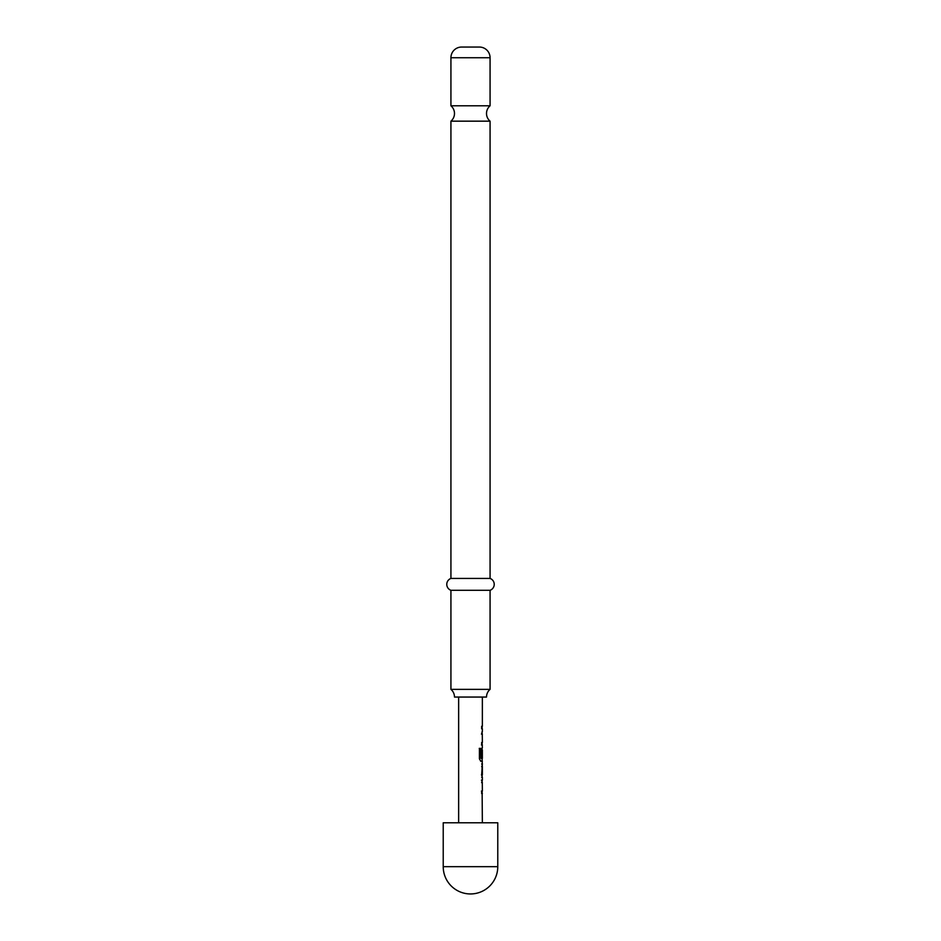 <?xml version="1.0" encoding="UTF-8"?>
<svg xmlns="http://www.w3.org/2000/svg" width="941" height="941" viewBox="0 0 941 941"><rect width="100%" height="100%" fill="white"/><g stroke="black" fill="none" stroke-linecap="round" stroke-linejoin="round"><path stroke-width="1.41" d="M450.927 105.792A10.08 10.08 0 0 1 450.927 121.166L490.073 121.166A10.08 10.08 0 0 1 490.073 105.792L450.927 105.792L450.927 57.73A10.68 10.68 0 0 1 461.608 47.05L479.392 47.05L461.608 47.05M481.427 780.171L482.121 780.336M482.121 780.171L482.121 782.665M481.427 791.052L482.039 791.052M482.121 791.052L482.357 822.787M482.121 764.139L482.368 774.866L481.663 774.866M482.039 766.48L482.121 774.866L481.439 774.866M482.121 774.866L482.121 777.207M482.121 747.942L481.427 757.258M482.121 758.399L482.121 761.163L480.58 761.163M482.121 731.604L482.121 734.098L481.427 734.098M482.121 742.484L482.121 744.966L481.427 744.966M482.121 726.287L482.121 728.781M497.777 822.787L443.223 822.787L443.223 866.673L497.777 866.673L497.777 822.787M486.509 697.058A10.08 10.08 0 0 1 490.073 689.365L450.927 689.365A10.08 10.08 0 0 1 454.491 697.058L486.509 697.058M479.392 47.05A10.68 10.68 0 0 1 490.073 57.73L490.073 105.792M490.073 121.166L490.073 578.433L450.927 578.433A6.316 6.316 0 0 0 450.927 590.301L450.927 689.365M490.073 578.433A6.316 6.316 0 0 1 490.073 590.301L450.927 590.301M450.927 121.166L450.927 578.433M490.073 590.301L490.073 689.365M458.643 697.058L458.643 822.787M482.368 793.545L481.651 793.545L481.651 791.052L482.274 791.052M482.274 782.665L482.368 791.052M482.368 782.665L481.651 782.665L482.239 780.171M481.663 777.348L482.368 777.348L482.368 780.171M482.368 777.348L481.651 775.031L482.368 763.986L481.663 763.986M482.121 760.998L482.357 763.986M482.357 761.163L480.78 761.163L479.416 758.834L479.416 748.377L480.863 748.377L480.863 758.234L482.368 758.399L482.357 750.012L482.251 757.258L481.651 757.258L482.121 747.954M482.239 744.966L482.357 747.789M482.368 744.966L481.651 744.966L481.651 742.484L482.274 742.484M482.274 734.098L482.368 742.484M482.368 734.098L481.651 734.098L482.121 731.757M481.651 726.287L482.357 726.287L481.663 726.287L481.651 728.781L482.357 728.781L482.357 731.604M482.357 697.058L482.357 726.287M481.663 766.48L482.368 766.48L482.368 774.866M479.24 748.377L480.663 748.377L480.945 758.399M490.073 57.73L450.927 57.73M443.223 866.673A27.277 27.277 0 0 0 470.5 893.95A27.277 27.277 0 0 0 497.777 866.673"/></g></svg>
